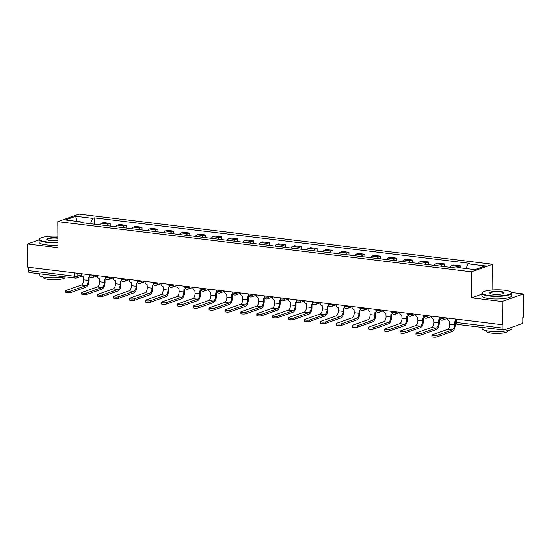 <?xml version="1.0" encoding="UTF-8"?>
<svg xmlns="http://www.w3.org/2000/svg" width="551" height="551" viewBox="0 0 551 551"><rect width="100%" height="100%" fill="white"/><g stroke="black" fill="none" stroke-linecap="round" stroke-linejoin="round"><path stroke-width="0.83" d="M492.876 289.971L492.697 264.26L79.027 214.105L57.779 221.626L471.449 271.774L471.628 297.802L502.037 301.487L502.202 324.711L27.715 267.18L27.55 243.962L57.958 247.647L57.779 221.626M502.037 301.487L523.285 293.972L511.466 292.54M523.285 293.972L523.45 317.197L522.83 317.417L522.858 321.033A2.39 1.212 96.9 0 1 521.632 323.802L504.096 330.008A2.39 1.212 96.9 0 1 503.793 330.042L457.571 324.436A2.39 1.212 -83.1 0 1 456.621 322.507L502.843 328.107A2.39 1.212 96.9 0 0 503.793 330.042M82.099 276.058L76.617 278A2.39 1.99 -109.5 0 1 75.838 278.083A2.39 1.212 -83.1 0 1 75.535 278.117L29.306 272.511A2.39 1.212 -83.1 0 1 28.356 270.582L74.578 276.189A2.39 0.503 -0.4 0 0 77.863 275.996L81.452 274.729M28.335 267.256L28.356 270.582M39.052 239.892L27.55 243.962M502.843 328.107L502.822 324.491L502.202 324.711M457.068 267.752A5.489 2.789 -83.1 0 1 458.501 266.512L460.388 265.844L453.659 265.024L451.765 265.692A5.489 2.789 96.9 0 0 450.105 267.304M460.402 267.862L460.388 265.844M440.917 266.195A5.489 2.789 -83.1 0 1 442.584 264.583L444.471 263.915L437.735 263.096L435.848 263.764A5.489 2.789 96.9 0 0 434.181 265.375M444.492 266.629L444.471 263.915M425 264.26A5.489 2.789 -83.1 0 1 426.667 262.648L428.554 261.98L421.818 261.167L419.931 261.835A5.489 2.789 96.9 0 0 418.264 263.447M428.575 264.694L428.554 261.98M409.083 262.331A5.489 2.789 -83.1 0 1 410.75 260.719L412.637 260.051L405.901 259.239L404.014 259.907A5.489 2.789 96.9 0 0 402.347 261.518M412.658 262.765L412.637 260.051M393.166 260.403A5.489 2.789 -83.1 0 1 394.826 258.791L396.72 258.123L389.984 257.303L388.097 257.971A5.489 2.789 96.9 0 0 386.43 259.59M396.734 260.837L396.72 258.123M377.242 258.474A5.489 2.789 -83.1 0 1 378.909 256.862L380.803 256.194L374.067 255.375L372.173 256.043A5.489 2.789 96.9 0 0 370.513 257.654M380.817 258.908L380.803 256.194M361.325 256.546A5.489 2.789 -83.1 0 1 362.992 254.934L364.879 254.266L358.15 253.446L356.256 254.114A5.489 2.789 96.9 0 0 354.589 255.726M364.9 256.98L364.879 254.266M345.408 254.61A5.489 2.789 -83.1 0 1 347.075 252.999L348.962 252.33L342.226 251.518L340.339 252.186A5.489 2.789 96.9 0 0 338.672 253.797M348.983 255.044L348.962 252.33M329.491 252.682A5.489 2.789 -83.1 0 1 331.158 251.07L333.045 250.402L326.309 249.589L324.422 250.257A5.489 2.789 96.9 0 0 322.755 251.869M333.066 253.116L333.045 250.402M313.574 250.753A5.489 2.789 -83.1 0 1 315.234 249.142L317.128 248.473L310.392 247.654L308.505 248.322A5.489 2.789 96.9 0 0 306.838 249.934M317.149 251.187L317.128 248.473M297.657 248.825A5.489 2.789 -83.1 0 1 299.317 247.213L301.211 246.545L294.475 245.725L292.581 246.393A5.489 2.789 96.9 0 0 290.921 248.005M301.225 249.259L301.211 246.545M281.733 246.896A5.489 2.789 -83.1 0 1 283.4 245.285L285.287 244.616L278.558 243.797L276.664 244.465A5.489 2.789 96.9 0 0 275.004 246.077M285.308 247.323L285.287 244.616M265.816 244.961A5.489 2.789 -83.1 0 1 267.483 243.349L269.37 242.681L262.634 241.868L260.747 242.536A5.489 2.789 96.9 0 0 259.08 244.148M269.391 245.395L269.37 242.681M249.899 243.032A5.489 2.789 -83.1 0 1 251.566 241.421L253.453 240.753L246.717 239.94L244.83 240.608A5.489 2.789 96.9 0 0 243.163 242.22M253.474 243.466L253.453 240.753M233.982 241.104A5.489 2.789 -83.1 0 1 235.649 239.492L237.536 238.824L230.8 238.004L228.913 238.673A5.489 2.789 96.9 0 0 227.246 240.284M237.557 241.538L237.536 238.824M218.065 239.175A5.489 2.789 -83.1 0 1 219.725 237.564L221.619 236.896L214.883 236.076L212.996 236.744A5.489 2.789 96.9 0 0 211.329 238.356M221.633 239.609L221.619 236.896M202.141 237.247A5.489 2.789 -83.1 0 1 203.808 235.628L205.702 234.96L198.966 234.147L197.072 234.816A5.489 2.789 96.9 0 0 195.412 236.427M205.716 237.674L205.702 234.96M186.224 235.311A5.489 2.789 -83.1 0 1 187.891 233.7L189.778 233.032L183.049 232.219L181.155 232.887A5.489 2.789 96.9 0 0 179.488 234.499M189.799 235.745L189.778 233.032M170.307 233.383A5.489 2.789 -83.1 0 1 171.974 231.771L173.861 231.103L167.125 230.284L165.238 230.959A5.489 2.789 96.9 0 0 163.571 232.57M173.882 233.817L173.861 231.103M154.39 231.454A5.489 2.789 -83.1 0 1 156.057 229.843L157.944 229.175L151.208 228.355L149.321 229.023A5.489 2.789 96.9 0 0 147.654 230.635M157.965 231.888L157.944 229.175M138.473 229.526A5.489 2.789 -83.1 0 1 140.133 227.914L142.027 227.246L135.291 226.427L133.404 227.095A5.489 2.789 96.9 0 0 131.737 228.706M142.048 229.96L142.027 227.246M122.556 227.591A5.489 2.789 -83.1 0 1 124.216 225.979L126.11 225.311L119.374 224.498L117.48 225.166A5.489 2.789 96.9 0 0 115.82 226.778M126.124 228.024L126.11 225.311M106.632 225.662A5.489 2.789 -83.1 0 1 108.299 224.05L110.186 223.382L103.457 222.57L101.563 223.238A5.489 2.789 96.9 0 0 99.903 224.849M110.207 226.096L110.186 223.382M466.022 268.544L468.095 263.853L485.238 265.933L474.824 269.611L457.688 267.531L456.228 268.048L80.928 222.549L82.381 222.032L65.238 219.952L75.645 216.274L92.788 218.354L90.433 223.699M468.095 263.853L469.548 263.337L94.249 217.838L92.788 218.354M492.697 264.26L471.449 271.774M481.911 294.165L471.628 297.802M94.29 224.167L94.249 217.838M82.877 222.783L82.381 222.032M77.03 221.385L75.645 216.274M455.229 321.763L455.25 324.532A6.027 3.065 -83.1 0 1 452.164 331.537L437.012 336.895A2.748 0.579 179.6 0 1 433.926 337.171A2.748 0.579 179.6 0 1 431.922 336.627L431.908 335.111A2.748 0.579 -0.4 0 0 433.919 335.655A2.748 0.579 -0.4 0 0 437.005 335.373L452.151 330.015A4.477 2.28 96.9 0 0 454.444 324.821L454.575 321.805A2.39 1.99 -109.5 0 0 455.353 321.722A2.39 1.99 -109.5 0 0 455.47 321.674L455.353 321.722M452.151 330.015L447.46 329.45L432.308 334.808A2.748 0.579 -0.4 0 0 431.908 335.111M447.515 318.079L447.522 318.616A2.39 1.99 -109.5 0 0 449.575 321.199L449.754 324.25A4.477 2.28 96.9 0 1 447.46 329.45M439.312 319.828L439.333 322.604A6.027 3.065 -83.1 0 1 436.247 329.608L421.095 334.96A2.748 0.579 179.6 0 1 418.009 335.242A2.748 0.579 179.6 0 1 416.005 334.698L415.991 333.183A2.748 0.579 -0.4 0 0 418.002 333.72A2.748 0.579 -0.4 0 0 421.088 333.445L436.234 328.086A4.477 2.28 96.9 0 0 438.527 322.893L438.658 319.876A2.39 1.99 -109.5 0 0 439.436 319.794A2.39 1.99 -109.5 0 0 440.111 319.353M436.234 328.086L431.536 327.521L416.391 332.873A2.748 0.579 -0.4 0 0 415.991 333.183M440.249 319.504A2.39 1.99 70.5 0 1 440.242 319.504L439.436 319.794M431.598 316.15L431.598 316.687A2.39 1.99 -109.5 0 0 433.658 319.27L433.83 322.321A4.477 2.28 96.9 0 1 431.536 327.521M423.395 317.899L423.416 320.675A6.027 3.065 -83.1 0 1 420.323 327.673L405.178 333.031A2.748 0.579 179.6 0 1 402.092 333.307A2.748 0.579 179.6 0 1 400.088 332.77L400.074 331.247A2.748 0.579 -0.4 0 0 402.085 331.792A2.748 0.579 -0.4 0 0 405.164 331.516L420.317 326.158A4.477 2.28 96.9 0 0 422.61 320.957L422.741 317.948A2.39 1.99 -109.5 0 0 423.519 317.865A2.39 1.99 -109.5 0 0 424.187 317.424M420.317 326.158L415.619 325.586L400.474 330.944A2.748 0.579 -0.4 0 0 400.074 331.247M424.332 317.576A2.39 1.99 70.5 0 1 424.325 317.576L423.519 317.865M415.681 314.222L415.681 314.759A2.39 1.99 -109.5 0 0 417.741 317.342L417.913 320.393A4.477 2.28 96.9 0 1 415.619 325.586M504.385 290.219A14.567 3.065 -0.4 0 0 482.6 292.333A14.567 3.065 -0.4 0 0 489.267 295.57A14.567 3.065 -0.4 0 0 505.308 295.329A14.567 3.065 -0.4 0 0 511.046 292.133A14.567 3.065 -0.4 0 0 504.385 290.219M511.046 292.133L511.397 292.464A14.925 3.141 179.6 0 1 511.748 293.139A14.925 3.141 179.6 0 1 504.158 295.935A14.925 3.141 179.6 0 1 489.081 295.983A14.925 3.141 179.6 0 1 481.905 293.352A14.925 3.141 179.6 0 1 482.249 292.671L482.6 292.333M500.604 291.562A7.28 1.536 179.6 0 1 503.938 293.173A7.28 1.536 179.6 0 1 493.049 294.234A7.28 1.536 179.6 0 1 489.715 293.277A7.28 1.536 179.6 0 1 492.58 291.679A7.28 1.536 179.6 0 1 500.604 291.562M503.717 293.346A6.922 1.46 -0.4 0 0 503.752 293.194A6.922 1.46 -0.4 0 0 500.425 291.975A6.922 1.46 -0.4 0 0 493.427 291.996A6.922 1.46 -0.4 0 0 489.908 293.29A6.922 1.46 -0.4 0 0 489.942 293.442M511.989 327.211L511.996 328.382A14.925 3.141 179.6 0 1 504.399 331.179A14.925 3.141 179.6 0 1 489.329 331.227A14.925 3.141 179.6 0 1 482.153 328.589L482.146 327.418M490.831 328.472A14.925 3.141 179.6 0 1 489.309 328.306A14.925 3.141 179.6 0 1 487.89 328.114M507.836 330.593L507.836 331.096A10.744 2.266 179.6 0 1 502.367 333.107A10.744 2.266 179.6 0 1 491.52 333.141A10.744 2.266 179.6 0 1 486.347 331.247L486.347 330.745M511.748 293.139L511.769 295.708A14.925 3.141 179.6 0 1 504.172 298.504A14.925 3.141 179.6 0 1 489.102 298.552A14.925 3.141 179.6 0 1 481.925 295.915L481.905 293.352M57.876 236.221A14.567 3.065 -0.4 0 0 39.748 238.638A14.567 3.065 -0.4 0 0 46.415 241.875A14.567 3.065 -0.4 0 0 57.917 242.13M57.924 242.557A14.925 3.141 179.6 0 1 46.229 242.288A14.925 3.141 179.6 0 1 39.052 239.657A14.925 3.141 179.6 0 1 39.397 238.976L39.748 238.638M57.91 240.47A7.28 1.536 179.6 0 1 50.189 240.539A7.28 1.536 179.6 0 1 46.863 239.582A7.28 1.536 179.6 0 1 49.728 237.984A7.28 1.536 179.6 0 1 57.752 237.867A7.28 1.536 179.6 0 1 57.889 237.88M57.896 238.321A6.922 1.46 -0.4 0 0 57.566 238.28A6.922 1.46 -0.4 0 0 50.575 238.308A6.922 1.46 -0.4 0 0 47.049 239.602A6.922 1.46 -0.4 0 0 47.09 239.747M65.163 276.857A14.925 3.141 179.6 0 1 46.477 277.532A14.925 3.141 179.6 0 1 39.3 274.901L39.286 273.723M47.971 274.777A14.925 3.141 179.6 0 1 46.456 274.618A14.925 3.141 179.6 0 1 45.037 274.419M64.977 276.905L64.984 277.408A10.744 2.266 179.6 0 1 59.515 279.419A10.744 2.266 179.6 0 1 48.66 279.453A10.744 2.266 179.6 0 1 43.495 277.552L43.495 277.05M57.938 245.126A14.925 3.141 179.6 0 1 46.25 244.858A14.925 3.141 179.6 0 1 39.073 242.226L39.052 239.657M407.478 315.971L407.492 318.747A6.027 3.065 -83.1 0 1 404.406 325.744L389.261 331.103A2.748 0.579 179.6 0 1 386.175 331.378A2.748 0.579 179.6 0 1 384.164 330.834L384.157 329.319A2.748 0.579 -0.4 0 0 386.161 329.863A2.748 0.579 -0.4 0 0 389.247 329.588L404.4 324.229A4.477 2.28 96.9 0 0 406.686 319.029L406.824 316.012A2.39 1.99 -109.5 0 0 407.602 315.93A2.39 1.99 -109.5 0 0 408.27 315.496M404.4 324.229L399.702 323.657L384.557 329.016A2.748 0.579 -0.4 0 0 384.157 329.319M408.415 315.647A2.39 1.99 70.5 0 1 408.408 315.647L407.602 315.93M399.757 312.293L399.764 312.83A2.39 1.99 -109.5 0 0 401.824 315.406L401.996 318.464A4.477 2.28 96.9 0 1 399.702 323.657M391.554 314.042L391.575 316.818A6.027 3.065 -83.1 0 1 388.489 323.816L373.344 329.174A2.748 0.579 179.6 0 1 370.258 329.45A2.748 0.579 179.6 0 1 368.247 328.906L368.24 327.39A2.748 0.579 -0.4 0 0 370.244 327.935A2.748 0.579 -0.4 0 0 373.33 327.652L388.476 322.301A4.477 2.28 96.9 0 0 390.769 317.1L390.9 314.084A2.39 1.99 -109.5 0 0 391.685 314.001A2.39 1.99 -109.5 0 0 392.353 313.56M388.476 322.301L383.785 321.729L368.64 327.087A2.748 0.579 -0.4 0 0 368.24 327.39M392.498 313.712A2.39 1.99 70.5 0 1 392.491 313.719L391.685 314.001M383.84 310.358L383.847 310.895A2.39 1.99 -109.5 0 0 385.907 313.478L386.079 316.529A4.477 2.28 96.9 0 1 383.785 321.729M375.637 312.114L375.658 314.883A6.027 3.065 -83.1 0 1 372.572 321.887L357.42 327.239A2.748 0.579 179.6 0 1 354.341 327.521A2.748 0.579 179.6 0 1 352.33 326.977L352.316 325.462A2.748 0.579 -0.4 0 0 354.327 326.006A2.748 0.579 -0.4 0 0 357.413 325.724L372.559 320.365A4.477 2.28 96.9 0 0 374.852 315.172L374.983 312.155A2.39 1.99 -109.5 0 0 375.761 312.073A2.39 1.99 -109.5 0 0 376.436 311.632M372.559 320.365L367.868 319.8L352.716 325.159A2.748 0.579 -0.4 0 0 352.316 325.462M376.574 311.783A2.39 1.99 70.5 0 1 376.567 311.79L375.761 312.073M367.923 308.429L367.93 308.966A2.39 1.99 -109.5 0 0 369.983 311.549L370.162 314.6A4.477 2.28 96.9 0 1 367.868 319.8M359.72 310.179L359.741 312.954A6.027 3.065 -83.1 0 1 356.655 319.952L341.503 325.31A2.748 0.579 179.6 0 1 338.417 325.593A2.748 0.579 179.6 0 1 336.413 325.049L336.399 323.527A2.748 0.579 -0.4 0 0 338.41 324.071A2.748 0.579 -0.4 0 0 341.496 323.795L356.642 318.437A4.477 2.28 96.9 0 0 358.935 313.243L359.066 310.227A2.39 1.99 -109.5 0 0 359.844 310.144A2.39 1.99 -109.5 0 0 360.519 309.703M356.642 318.437L351.951 317.872L336.799 323.223A2.748 0.579 -0.4 0 0 336.399 323.527M360.657 309.855A2.39 1.99 70.5 0 1 360.65 309.855L359.844 310.144M352.006 306.501L352.006 307.038A2.39 1.99 -109.5 0 0 354.066 309.621L354.238 312.672A4.477 2.28 96.9 0 1 351.951 317.872M343.803 308.25L343.824 311.026A6.027 3.065 -83.1 0 1 340.732 318.023L325.586 323.382A2.748 0.579 179.6 0 1 322.5 323.657A2.748 0.579 179.6 0 1 320.496 323.12L320.482 321.598A2.748 0.579 -0.4 0 0 322.493 322.142A2.748 0.579 -0.4 0 0 325.572 321.867L340.725 316.508A4.477 2.28 96.9 0 0 343.018 311.308L343.149 308.298A2.39 1.99 -109.5 0 0 343.927 308.209A2.39 1.99 -109.5 0 0 344.602 307.775M340.725 316.508L336.027 315.937L320.882 321.295A2.748 0.579 -0.4 0 0 320.482 321.598M344.74 307.926A2.39 1.99 70.5 0 1 344.733 307.926L343.927 308.209M336.089 304.572L336.089 305.109A2.39 1.99 -109.5 0 0 338.149 307.685L338.321 310.743A4.477 2.28 96.9 0 1 336.027 315.937M327.886 306.322L327.907 309.097A6.027 3.065 -83.1 0 1 324.815 316.095L309.669 321.453A2.748 0.579 179.6 0 1 306.583 321.729A2.748 0.579 179.6 0 1 304.572 321.185L304.565 319.67A2.748 0.579 -0.4 0 0 306.57 320.214A2.748 0.579 -0.4 0 0 309.655 319.938L324.808 314.58A4.477 2.28 96.9 0 0 327.101 309.38L327.232 306.363A2.39 1.99 -109.5 0 0 328.01 306.28A2.39 1.99 -109.5 0 0 328.678 305.846M324.808 314.58L320.11 314.008L304.965 319.366A2.748 0.579 -0.4 0 0 304.565 319.67M328.823 305.998A2.39 1.99 70.5 0 1 328.816 305.998L328.01 306.28M320.172 302.644L320.172 303.174A2.39 1.99 -109.5 0 0 322.232 305.757L322.404 308.808A4.477 2.28 96.9 0 1 320.11 314.008M311.969 304.393L311.983 307.169A6.027 3.065 -83.1 0 1 308.897 314.166L293.752 319.525A2.748 0.579 179.6 0 1 290.666 319.8A2.748 0.579 179.6 0 1 288.655 319.256L288.648 317.741A2.748 0.579 -0.4 0 0 290.652 318.285A2.748 0.579 -0.4 0 0 293.738 318.003L308.891 312.651A4.477 2.28 96.9 0 0 311.177 307.451L311.315 304.434A2.39 1.99 -109.5 0 0 312.093 304.352A2.39 1.99 -109.5 0 0 312.761 303.911M308.891 312.651L304.193 312.08L289.048 317.438A2.748 0.579 -0.4 0 0 288.648 317.741M312.906 304.062A2.39 1.99 70.5 0 1 312.899 304.069L312.093 304.352M304.248 300.708L304.255 301.245A2.39 1.99 -109.5 0 0 306.315 303.828L306.487 306.879A4.477 2.28 96.9 0 1 304.193 312.08M296.045 302.458L296.066 305.233A6.027 3.065 -83.1 0 1 292.98 312.238L277.828 317.59A2.748 0.579 179.6 0 1 274.749 317.872A2.748 0.579 179.6 0 1 272.738 317.328L272.731 315.813A2.748 0.579 -0.4 0 0 274.735 316.35A2.748 0.579 -0.4 0 0 277.821 316.074L292.967 310.716A4.477 2.28 96.9 0 0 295.26 305.523L295.391 302.506A2.39 1.99 -109.5 0 0 296.176 302.423A2.39 1.99 -109.5 0 0 296.844 301.982M292.967 310.716L288.276 310.151L273.124 315.509A2.748 0.579 -0.4 0 0 272.731 315.813M296.982 302.134L296.176 302.423M288.331 298.78L288.338 299.317A2.39 1.99 -109.5 0 0 290.391 301.9L290.57 304.951A4.477 2.28 96.9 0 1 288.276 310.151M280.128 300.529L280.149 303.305A6.027 3.065 -83.1 0 1 277.063 310.303L261.911 315.661A2.748 0.579 179.6 0 1 258.825 315.943A2.748 0.579 179.6 0 1 256.821 315.399L256.807 313.877A2.748 0.579 -0.4 0 0 258.818 314.421A2.748 0.579 -0.4 0 0 261.904 314.146L277.05 308.787A4.477 2.28 96.9 0 0 279.343 303.587L279.474 300.577A2.39 1.99 -109.5 0 0 280.252 300.495A2.39 1.99 -109.5 0 0 280.927 300.054M277.05 308.787L272.359 308.223L257.207 313.574A2.748 0.579 -0.4 0 0 256.807 313.877M281.065 300.205A2.39 1.99 70.5 0 1 281.058 300.205L280.252 300.495M272.414 296.851L272.421 297.388A2.39 1.99 -109.5 0 0 274.474 299.971L274.653 303.022A4.477 2.28 96.9 0 1 272.359 308.223M264.211 298.601L264.232 301.376A6.027 3.065 -83.1 0 1 261.14 308.374L245.994 313.733A2.748 0.579 179.6 0 1 242.908 314.008A2.748 0.579 179.6 0 1 240.904 313.464L240.89 311.949A2.748 0.579 -0.4 0 0 242.901 312.493A2.748 0.579 -0.4 0 0 245.987 312.217L261.133 306.859A4.477 2.28 96.9 0 0 263.426 301.659L263.557 298.642A2.39 1.99 -109.5 0 0 264.335 298.559A2.39 1.99 -109.5 0 0 265.01 298.125M261.133 306.859L256.435 306.287L241.29 311.646A2.748 0.579 -0.4 0 0 240.89 311.949M265.148 298.277A2.39 1.99 70.5 0 1 265.141 298.277L264.335 298.559M256.497 294.923L256.497 295.46A2.39 1.99 -109.5 0 0 258.557 298.036L258.729 301.094A4.477 2.28 96.9 0 1 256.435 306.287M248.294 296.672L248.315 299.448A6.027 3.065 -83.1 0 1 245.223 306.446L230.077 311.804A2.748 0.579 179.6 0 1 226.991 312.08A2.748 0.579 179.6 0 1 224.987 311.535L224.973 310.02A2.748 0.579 -0.4 0 0 226.978 310.564A2.748 0.579 -0.4 0 0 230.063 310.289L245.216 304.93A4.477 2.28 96.9 0 0 247.509 299.73L247.64 296.714A2.39 1.99 -109.5 0 0 248.418 296.631A2.39 1.99 -109.5 0 0 249.086 296.197M245.216 304.93L240.518 304.359L225.373 309.717A2.748 0.579 -0.4 0 0 224.973 310.02M249.231 296.342A2.39 1.99 70.5 0 1 249.224 296.348L248.418 296.631M240.58 292.994L240.58 293.525A2.39 1.99 -109.5 0 0 242.64 296.107L242.812 299.159A4.477 2.28 96.9 0 1 240.518 304.359M232.377 294.744L232.391 297.519A6.027 3.065 -83.1 0 1 229.306 304.517L214.16 309.876A2.748 0.579 179.6 0 1 211.074 310.151A2.748 0.579 179.6 0 1 209.063 309.607L209.056 308.092A2.748 0.579 -0.4 0 0 211.061 308.636A2.748 0.579 -0.4 0 0 214.146 308.353L229.299 303.002A4.477 2.28 96.9 0 0 231.585 297.802L231.723 294.785A2.39 1.99 -109.5 0 0 232.501 294.702A2.39 1.99 -109.5 0 0 233.169 294.262M229.299 303.002L224.601 302.43L209.456 307.789A2.748 0.579 -0.4 0 0 209.056 308.092M233.314 294.413A2.39 1.99 70.5 0 1 233.307 294.42L232.501 294.702M224.656 291.059L224.663 291.596A2.39 1.99 -109.5 0 0 226.723 294.179L226.895 297.23A4.477 2.28 96.9 0 1 224.601 302.43M216.453 292.808L216.474 295.584A6.027 3.065 -83.1 0 1 213.389 302.589L198.243 307.94A2.748 0.579 179.6 0 1 195.157 308.223A2.748 0.579 179.6 0 1 193.146 307.678L193.139 306.163A2.748 0.579 -0.4 0 0 195.144 306.7A2.748 0.579 -0.4 0 0 198.229 306.425L213.375 301.066A4.477 2.28 96.9 0 0 215.668 295.873L215.799 292.856A2.39 1.99 -109.5 0 0 216.584 292.774A2.39 1.99 -109.5 0 0 217.252 292.333M213.375 301.066L208.684 300.502L193.539 305.853A2.748 0.579 -0.4 0 0 193.139 306.163M217.397 292.485A2.39 1.99 70.5 0 1 217.39 292.485L216.584 292.774M208.739 289.13L208.746 289.668A2.39 1.99 -109.5 0 0 210.799 292.25L210.978 295.302A4.477 2.28 96.9 0 1 208.684 300.502M200.536 290.88L200.557 293.655A6.027 3.065 -83.1 0 1 197.472 300.653L182.319 306.012A2.748 0.579 179.6 0 1 179.233 306.287A2.748 0.579 179.6 0 1 177.229 305.75L177.215 304.228A2.748 0.579 -0.4 0 0 179.227 304.772A2.748 0.579 -0.4 0 0 182.312 304.496L197.458 299.138A4.477 2.28 96.9 0 0 199.751 293.938L199.882 290.928A2.39 1.99 -109.5 0 0 200.66 290.845A2.39 1.99 -109.5 0 0 201.335 290.405M197.458 299.138L192.767 298.566L177.615 303.925A2.748 0.579 -0.4 0 0 177.215 304.228M201.473 290.556A2.39 1.99 70.5 0 1 201.466 290.556L200.66 290.845M192.822 287.202L192.829 287.739A2.39 1.99 -109.5 0 0 194.882 290.322L195.061 293.373A4.477 2.28 96.9 0 1 192.767 298.566M184.619 288.951L184.64 291.727A6.027 3.065 -83.1 0 1 181.555 298.725L166.402 304.083A2.748 0.579 179.6 0 1 163.316 304.359A2.748 0.579 179.6 0 1 161.312 303.815L161.298 302.299A2.748 0.579 -0.4 0 0 163.31 302.843A2.748 0.579 -0.4 0 0 166.395 302.568L181.541 297.209A4.477 2.28 96.9 0 0 183.834 292.009L183.965 288.993A2.39 1.99 -109.5 0 0 184.743 288.91A2.39 1.99 -109.5 0 0 185.418 288.476M181.541 297.209L176.85 296.638L161.698 301.996A2.748 0.579 -0.4 0 0 161.298 302.299M185.556 288.628A2.39 1.99 70.5 0 1 185.549 288.628L184.743 288.91M176.905 285.273L176.905 285.811A2.39 1.99 -109.5 0 0 178.965 288.387L179.137 291.445A4.477 2.28 96.9 0 1 176.85 296.638M168.702 287.023L168.723 289.798A6.027 3.065 -83.1 0 1 165.631 296.796L150.485 302.155A2.748 0.579 179.6 0 1 147.399 302.43A2.748 0.579 179.6 0 1 145.395 301.886L145.381 300.371A2.748 0.579 -0.4 0 0 147.392 300.915A2.748 0.579 -0.4 0 0 150.471 300.632L165.624 295.281A4.477 2.28 96.9 0 0 167.917 290.081L168.048 287.064A2.39 1.99 -109.5 0 0 168.826 286.981A2.39 1.99 -109.5 0 0 169.501 286.541M165.624 295.281L160.926 294.709L145.781 300.068A2.748 0.579 -0.4 0 0 145.381 300.371M169.639 286.692A2.39 1.99 70.5 0 1 169.632 286.699L168.826 286.981M160.988 283.338L160.988 283.875A2.39 1.99 -109.5 0 0 163.048 286.458L163.22 289.509A4.477 2.28 96.9 0 1 160.926 294.709M152.785 285.094L152.806 287.863A6.027 3.065 -83.1 0 1 149.714 294.868L134.568 300.226A2.748 0.579 179.6 0 1 131.482 300.502A2.748 0.579 179.6 0 1 129.471 299.958L129.464 298.442A2.748 0.579 -0.4 0 0 131.469 298.986A2.748 0.579 -0.4 0 0 134.554 298.704L149.707 293.346A4.477 2.28 96.9 0 0 152 288.152L152.131 285.136A2.39 1.99 -109.5 0 0 152.909 285.053A2.39 1.99 -109.5 0 0 153.577 284.612M149.707 293.346L145.009 292.781L129.864 298.139A2.748 0.579 -0.4 0 0 129.464 298.442M153.722 284.764A2.39 1.99 70.5 0 1 153.715 284.771L152.909 285.053M145.071 281.409L145.071 281.947A2.39 1.99 -109.5 0 0 147.131 284.53L147.303 287.581A4.477 2.28 96.9 0 1 145.009 292.781M136.868 283.159L136.882 285.935A6.027 3.065 -83.1 0 1 133.797 292.939L118.651 298.291A2.748 0.579 179.6 0 1 115.565 298.573A2.748 0.579 179.6 0 1 113.554 298.029L113.547 296.514A2.748 0.579 -0.4 0 0 115.552 297.051A2.748 0.579 -0.4 0 0 118.637 296.775L133.783 291.417A4.477 2.28 96.9 0 0 136.076 286.224L136.214 283.207A2.39 1.99 -109.5 0 0 136.992 283.124A2.39 1.99 -109.5 0 0 137.66 282.684M133.783 291.417L129.092 290.852L113.947 296.204A2.748 0.579 -0.4 0 0 113.547 296.514M137.805 282.835A2.39 1.99 70.5 0 1 137.798 282.835L136.992 283.124M129.148 279.481L129.154 280.018A2.39 1.99 -109.5 0 0 131.214 282.601L131.386 285.652A4.477 2.28 96.9 0 1 129.092 290.852M120.944 281.23L120.965 284.006A6.027 3.065 -83.1 0 1 117.88 291.004L102.727 296.362A2.748 0.579 179.6 0 1 99.648 296.638A2.748 0.579 179.6 0 1 97.637 296.101L97.63 294.578A2.748 0.579 -0.4 0 0 99.635 295.122A2.748 0.579 -0.4 0 0 102.72 294.847L117.866 289.489A4.477 2.28 96.9 0 0 120.159 284.288L120.29 281.279A2.39 1.99 -109.5 0 0 121.075 281.196A2.39 1.99 -109.5 0 0 121.743 280.755M117.866 289.489L113.175 288.917L98.023 294.275A2.748 0.579 -0.4 0 0 97.63 294.578M121.881 280.907A2.39 1.99 70.5 0 1 121.874 280.907L121.075 281.196M113.231 277.552L113.237 278.09A2.39 1.99 -109.5 0 0 115.29 280.673L115.469 283.724A4.477 2.28 96.9 0 1 113.175 288.917M105.027 279.302L105.048 282.078A6.027 3.065 -83.1 0 1 101.963 289.075L86.81 294.434A2.748 0.579 179.6 0 1 83.724 294.709A2.748 0.579 179.6 0 1 81.72 294.165L81.706 292.65A2.748 0.579 -0.4 0 0 83.718 293.194A2.748 0.579 -0.4 0 0 86.803 292.918L101.949 287.56A4.477 2.28 96.9 0 0 104.242 282.36L104.373 279.343A2.39 1.99 -109.5 0 0 105.151 279.261A2.39 1.99 -109.5 0 0 105.826 278.827M101.949 287.56L97.258 286.988L82.106 292.347A2.748 0.579 -0.4 0 0 81.706 292.65M105.964 278.978A2.39 1.99 70.5 0 1 105.957 278.978L105.151 279.261M97.313 275.624L97.32 276.161A2.39 1.99 -109.5 0 0 99.373 278.737L99.552 281.795A4.477 2.28 96.9 0 1 97.258 286.988M89.11 277.373L89.131 280.149A6.027 3.065 -83.1 0 1 86.039 287.147L70.893 292.505A2.748 0.579 179.6 0 1 67.807 292.781A2.748 0.579 179.6 0 1 65.803 292.237L65.789 290.721A2.748 0.579 -0.4 0 0 67.801 291.265A2.748 0.579 -0.4 0 0 70.886 290.983L86.032 285.632A4.477 2.28 96.9 0 0 88.325 280.431L88.456 277.415A2.39 1.99 -109.5 0 0 89.234 277.332A2.39 1.99 -109.5 0 0 89.909 276.891M86.032 285.632L81.334 285.06L66.189 290.418A2.748 0.579 -0.4 0 0 65.789 290.721M90.047 277.043A2.39 1.99 70.5 0 1 90.04 277.05L89.234 277.332M81.396 273.689L81.396 274.226A2.39 1.99 -109.5 0 0 83.456 276.809L83.628 279.86A4.477 2.28 96.9 0 1 81.334 285.06M89.331 274.653L89.338 275.362A2.39 0.503 -0.4 0 0 90.481 275.782A2.39 0.503 -0.4 0 0 93.766 275.59L94.607 275.293M93.76 275.19L93.766 275.59A2.39 1.99 70.5 0 1 92.52 277.594L97.313 275.899M105.248 276.581L105.255 277.291A2.39 0.503 -0.4 0 0 106.398 277.711A2.39 0.503 -0.4 0 0 109.683 277.518L110.524 277.222M109.677 277.119L109.683 277.518A2.39 1.99 70.5 0 1 108.437 279.522L113.231 277.828M121.165 278.517L121.172 279.219A2.39 0.503 -0.4 0 0 122.322 279.639A2.39 0.503 -0.4 0 0 125.6 279.453L126.441 279.15M125.594 279.054L125.6 279.453A2.39 1.99 70.5 0 1 124.354 281.458L129.154 279.756M137.082 280.445L137.089 281.148A2.39 0.503 -0.4 0 0 138.239 281.575A2.39 0.503 -0.4 0 0 141.517 281.382L142.358 281.086M141.517 280.982L141.517 281.382A2.39 1.99 70.5 0 1 140.271 283.386L145.071 281.685M153.006 282.374L153.006 283.083A2.39 0.503 -0.4 0 0 154.156 283.503A2.39 0.503 -0.4 0 0 157.434 283.31L158.282 283.014M157.434 282.911L157.434 283.31A2.39 1.99 70.5 0 1 156.195 285.315L160.988 283.62M168.923 284.302L168.923 285.012A2.39 0.503 -0.4 0 0 170.073 285.432A2.39 0.503 -0.4 0 0 173.351 285.239L174.199 284.943M173.351 284.839L173.351 285.239A2.39 1.99 70.5 0 1 172.112 287.243L176.905 285.549M184.84 286.231L184.847 286.94A2.39 0.503 -0.4 0 0 185.99 287.36A2.39 0.503 -0.4 0 0 189.275 287.167L190.116 286.871M189.268 286.768L189.275 287.167A2.39 1.99 70.5 0 1 188.029 289.172L192.822 287.477M200.757 288.166L200.764 288.869A2.39 0.503 -0.4 0 0 201.914 289.289A2.39 0.503 -0.4 0 0 205.192 289.103L206.033 288.8M205.186 288.703L205.192 289.103A2.39 1.99 70.5 0 1 203.946 291.107L208.746 289.406M216.674 290.095L216.681 290.797A2.39 0.503 -0.4 0 0 217.831 291.224A2.39 0.503 -0.4 0 0 221.109 291.031L221.95 290.735M221.109 290.632L221.109 291.031A2.39 1.99 70.5 0 1 219.863 293.036L224.663 291.334M232.591 292.023L232.598 292.733A2.39 0.503 -0.4 0 0 233.748 293.153A2.39 0.503 -0.4 0 0 237.026 292.96L237.867 292.664M237.026 292.56L237.026 292.96A2.39 1.99 70.5 0 1 235.78 294.964L240.58 293.27M248.515 293.952L248.515 294.661A2.39 0.503 -0.4 0 0 249.665 295.081A2.39 0.503 -0.4 0 0 252.943 294.888L253.791 294.592M252.943 294.489L252.943 294.888A2.39 1.99 70.5 0 1 251.704 296.893L256.497 295.198M264.432 295.88L264.439 296.59A2.39 0.503 -0.4 0 0 265.582 297.01A2.39 0.503 -0.4 0 0 268.867 296.824L269.708 296.521M268.86 296.417L268.867 296.824A2.39 1.99 70.5 0 1 267.621 298.821L272.414 297.127M280.349 297.815L280.356 298.518A2.39 0.503 -0.4 0 0 281.499 298.938A2.39 0.503 -0.4 0 0 284.784 298.752L285.625 298.449M284.777 298.353L284.784 298.752A2.39 1.99 70.5 0 1 283.538 300.756L288.331 299.055M296.266 299.744L296.273 300.447A2.39 0.503 -0.4 0 0 297.423 300.874A2.39 0.503 -0.4 0 0 300.701 300.681L301.542 300.385M300.694 300.281L300.701 300.681A2.39 1.99 70.5 0 1 299.455 302.685L304.255 300.991M312.183 301.673L312.19 302.382A2.39 0.503 -0.4 0 0 313.34 302.802A2.39 0.503 -0.4 0 0 316.618 302.609L317.459 302.313M316.618 302.21L316.618 302.609A2.39 1.99 70.5 0 1 315.372 304.613L320.172 302.919M328.107 303.601L328.107 304.31A2.39 0.503 -0.4 0 0 329.257 304.731A2.39 0.503 -0.4 0 0 332.535 304.538L333.383 304.242M332.535 304.138L332.535 304.538A2.39 1.99 70.5 0 1 331.296 306.542L336.089 304.848M344.024 305.529L344.024 306.239A2.39 0.503 -0.4 0 0 345.174 306.659A2.39 0.503 -0.4 0 0 348.452 306.473L349.3 306.17M348.452 306.067L348.452 306.473A2.39 1.99 70.5 0 1 347.213 308.47L352.006 306.776M359.941 307.465L359.948 308.167A2.39 0.503 -0.4 0 0 361.091 308.588A2.39 0.503 -0.4 0 0 364.376 308.402L365.217 308.105M364.369 308.002L364.376 308.402A2.39 1.99 70.5 0 1 363.13 310.406L367.923 308.705M375.858 309.393L375.865 310.096A2.39 0.503 -0.4 0 0 377.015 310.523A2.39 0.503 -0.4 0 0 380.293 310.33L381.134 310.034M380.286 309.931L380.293 310.33A2.39 1.99 70.5 0 1 379.047 312.334L383.847 310.64M391.775 311.322L391.782 312.031A2.39 0.503 -0.4 0 0 392.932 312.451A2.39 0.503 -0.4 0 0 396.21 312.259L397.051 311.962M396.21 311.859L396.21 312.259A2.39 1.99 70.5 0 1 394.964 314.263L399.764 312.569M407.699 313.25L407.699 313.96A2.39 0.503 -0.4 0 0 408.849 314.38A2.39 0.503 -0.4 0 0 412.127 314.187L412.968 313.891M412.127 313.788L412.127 314.187A2.39 1.99 70.5 0 1 410.881 316.191L415.681 314.497M423.616 315.186L423.616 315.888A2.39 0.503 -0.4 0 0 424.766 316.308A2.39 0.503 -0.4 0 0 428.044 316.122L428.892 315.819M428.044 315.716L428.044 316.122A2.39 1.99 70.5 0 1 426.805 318.127L431.598 316.426M439.533 317.114L439.54 317.817A2.39 0.503 -0.4 0 0 440.683 318.244A2.39 0.503 -0.4 0 0 443.968 318.051L444.809 317.755M443.961 317.651L443.968 318.051A2.39 1.99 70.5 0 1 442.722 320.055L447.515 318.354M77.843 273.262L77.863 275.996A2.39 1.99 -109.5 0 1 76.617 278A2.39 2.39 0 0 1 75.535 278.117A2.39 1.212 -83.1 0 1 74.578 276.189L74.557 272.862M117.48 225.166L124.216 225.979M133.404 227.095L140.133 227.914M149.321 229.023L156.057 229.843M165.238 230.959L171.974 231.771M181.155 232.887L187.891 233.7M197.072 234.816L203.808 235.628M212.996 236.744L219.725 237.564M228.913 238.673L235.649 239.492M244.83 240.608L251.566 241.421M260.747 242.536L267.483 243.349M276.664 244.465L283.4 245.285M292.581 246.393L299.317 247.213M308.505 248.322L315.234 249.142M324.422 250.257L331.158 251.07M340.339 252.186L347.075 252.999M356.256 254.114L362.992 254.934M372.173 256.043L378.909 256.862M388.097 257.971L394.826 258.791M404.014 259.907L410.75 260.719M419.931 261.835L426.667 262.648M435.848 263.764L442.584 264.583M451.765 265.692L458.501 266.512M101.563 223.238L108.299 224.05M455.45 319.043L455.47 322.08A2.39 0.503 -0.4 0 0 456.621 322.507L456.6 319.181M437.005 335.373L437.012 336.895M454.444 324.821L449.754 324.25M421.088 333.445L421.095 334.96M438.527 322.893L433.83 322.321M405.164 331.516L405.178 333.031M422.61 320.957L417.913 320.393M389.247 329.588L389.261 331.103M406.686 319.029L401.996 318.464M373.33 327.652L373.344 329.174M390.769 317.1L386.079 316.529M357.413 325.724L357.42 327.239M374.852 315.172L370.162 314.6M341.496 323.795L341.503 325.31M358.935 313.243L354.238 312.672M325.572 321.867L325.586 323.382M343.018 311.308L338.321 310.743M309.655 319.938L309.669 321.453M327.101 309.38L322.404 308.808M293.738 318.003L293.752 319.525M311.177 307.451L306.487 306.879M277.821 316.074L277.828 317.59M295.26 305.523L290.57 304.951M261.904 314.146L261.911 315.661M279.343 303.587L274.653 303.022M245.987 312.217L245.994 313.733M263.426 301.659L258.729 301.094M230.063 310.289L230.077 311.804M247.509 299.73L242.812 299.159M214.146 308.353L214.16 309.876M231.585 297.802L226.895 297.23M198.229 306.425L198.243 307.94M215.668 295.873L210.978 295.302M182.312 304.496L182.319 306.012M199.751 293.938L195.061 293.373M166.395 302.568L166.402 304.083M183.834 292.009L179.137 291.445M150.471 300.632L150.485 302.155M167.917 290.081L163.22 289.509M134.554 298.704L134.568 300.226M152 288.152L147.303 287.581M118.637 296.775L118.651 298.291M136.076 286.224L131.386 285.652M102.72 294.847L102.727 296.362M120.159 284.288L115.469 283.724M86.803 292.918L86.81 294.434M104.242 282.36L99.552 281.795M70.886 290.983L70.893 292.505M88.325 280.431L83.628 279.86M439.54 317.817A2.39 2.39 0 0 0 442.722 320.055M423.616 315.888A2.39 2.39 0 0 0 426.805 318.127M407.699 313.96A2.39 2.39 0 0 0 410.881 316.191M391.782 312.031A2.39 2.39 0 0 0 394.964 314.263M375.865 310.096A2.39 2.39 0 0 0 379.047 312.334M359.948 308.167A2.39 2.39 0 0 0 363.13 310.406M344.024 306.239A2.39 2.39 0 0 0 347.213 308.47M328.107 304.31A2.39 2.39 0 0 0 331.296 306.542M312.19 302.382A2.39 2.39 0 0 0 315.372 304.613M296.273 300.447A2.39 2.39 0 0 0 299.455 302.685M280.356 298.518A2.39 2.39 0 0 0 283.538 300.756M264.439 296.59A2.39 2.39 0 0 0 267.621 298.821M248.515 294.661A2.39 2.39 0 0 0 251.704 296.893M232.598 292.733A2.39 2.39 0 0 0 235.78 294.964M216.681 290.797A2.39 2.39 0 0 0 219.863 293.036M200.764 288.869A2.39 2.39 0 0 0 203.946 291.107M184.847 286.94A2.39 2.39 0 0 0 188.029 289.172M168.923 285.012A2.39 2.39 0 0 0 172.112 287.243M153.006 283.083A2.39 2.39 0 0 0 156.195 285.315M137.089 281.148A2.39 2.39 0 0 0 140.271 283.386M121.172 279.219A2.39 2.39 0 0 0 124.354 281.458M105.255 277.291A2.39 2.39 0 0 0 108.437 279.522M89.338 275.362A2.39 2.39 0 0 0 92.52 277.594M455.47 322.08A2.39 2.39 0 0 0 457.571 324.436"/></g></svg>
